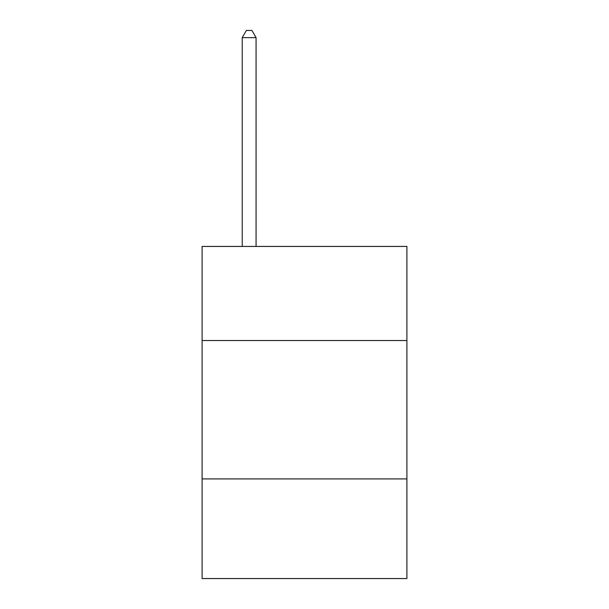 <?xml version="1.0" encoding="UTF-8"?>
<svg xmlns="http://www.w3.org/2000/svg" width="609" height="609" viewBox="0 0 609 609"><rect width="100%" height="100%" fill="white"/><g stroke="black" fill="none" stroke-linecap="round" stroke-linejoin="round"><path stroke-width="0.91" d="M406.903 340.538L406.903 246.432L202.097 246.432L202.097 340.538L406.903 340.538L406.903 578.55L202.097 578.55L202.097 340.538M406.903 478.918L202.097 478.918M256.069 246.432L256.069 37.644L242.23 37.644L242.23 246.432M242.23 37.644L246.379 30.45L251.913 30.45L256.069 37.644"/></g></svg>
